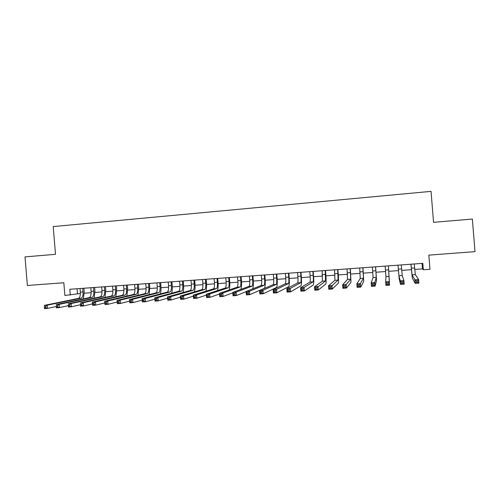 <?xml version="1.0" encoding="UTF-8"?>
<svg xmlns="http://www.w3.org/2000/svg" width="500" height="500" viewBox="0 0 500 500"><rect width="100%" height="100%" fill="white"/><g stroke="black" fill="none" stroke-linecap="round" stroke-linejoin="round"><path stroke-width="0.75" d="M70.275 295.075L69.794 289.281L422.812 263.344L423.331 269.762L429.981 269.288L428.831 255.131L475 251.644L472.362 219.05L433.55 222.331L431.037 191.369L53.206 226.581L55.512 254.312L25 256.894L27.381 285.494L63.825 282.738L64.881 295.462L80.394 293.5M414.706 269.444L422.463 268.888L423.331 269.762M84.269 293.219L91.163 292.725M95.019 292.444L102.006 291.944M105.844 291.669L112.925 291.156M116.737 290.881L123.906 290.369M127.706 290.094L134.969 289.569M138.744 289.3L146.106 288.769M149.856 288.5L157.312 287.962M161.044 287.694L168.6 287.15M172.306 286.881L179.963 286.331M183.644 286.069L191.4 285.512M195.056 285.244L202.919 284.681M206.55 284.419L214.513 283.85M218.125 283.587L226.188 283.006M229.775 282.75L237.944 282.162M241.506 281.906L249.781 281.312M253.312 281.056L261.7 280.45M265.206 280.2L273.7 279.587M277.181 279.337L285.788 278.719M289.237 278.469L297.956 277.844M301.381 277.594L310.212 276.962M313.612 276.719L322.55 276.075M325.925 275.831L334.981 275.181M338.325 274.938L347.5 274.281M350.812 274.037L360.106 273.369M363.387 273.137L372.806 272.456M376.056 272.225L385.594 271.537M388.812 271.306L398.444 270.613M401.706 270.375L411.362 269.681M422.019 263.4L422.463 268.888M77.075 288.75L77.487 293.706M411 264.212L412.031 274.856L414.925 279.812L418.619 279.556L418.913 283.144L415.219 283.394L412.294 278.044L410.913 264.219M414.256 263.975L415.319 274.625L418.619 279.556L417.669 280.825L416.188 280.925L416.306 282.362L417.788 282.262L417.669 280.825M416.306 282.362L415.219 283.394L414.925 279.812L416.188 280.925M417.788 282.262L418.913 283.144M398.025 265.163L398.95 275.781L400.225 280.825L403.894 280.575L404.181 284.144L400.519 284.394L399.206 278.956L398 265.169M401.262 264.925L402.212 275.55L403.894 280.575L402.912 281.837L401.444 281.938L401.562 283.369L403.031 283.269L402.912 281.837M401.562 283.369L400.519 284.394L400.225 280.825L401.444 281.938M403.031 283.269L404.181 284.144M385.15 266.112L385.962 276.694L385.65 281.837L389.281 281.581L389.569 285.138L388.375 265.875L389.281 281.581L388.275 282.844L386.819 282.944L386.938 284.369L388.394 284.269L388.275 282.844M388.394 284.269L389.569 285.138L385.938 285.387L385.65 281.837L386.819 282.944M385.938 285.387L386.938 284.369M372.369 267.05L373.069 277.606L371.188 282.831L374.794 282.587L375.081 286.125L376.544 280.531L375.619 266.812M375.556 266.812L376.281 277.375L374.794 282.587L373.762 283.844L372.312 283.944L372.431 285.363L373.875 285.262L373.762 283.844M373.875 285.262L375.081 286.125L371.475 286.369L371.188 282.831L372.312 283.944M371.475 286.369L372.431 285.363M359.675 267.981L360.269 278.506L356.844 283.825L360.419 283.575L360.706 287.106L363.713 281.425L362.956 267.744M362.837 267.75L363.456 278.281L360.419 283.575L359.363 284.831L357.925 284.931L358.044 286.344L359.475 286.244L359.363 284.831M359.475 286.244L360.706 287.106L357.131 287.35L356.844 283.825L357.925 284.931M357.131 287.35L358.044 286.344M347.069 268.906L347.556 279.4L342.612 284.806L346.163 284.562L346.444 288.075L350.981 282.312L350.381 268.663M350.213 268.675L350.725 279.181L345.075 285.812L343.65 285.912L343.769 287.319L345.188 287.219L345.075 285.812M345.188 287.219L346.444 288.075L342.9 288.319L342.612 284.806L343.65 285.912M342.9 288.319L343.769 287.319M334.556 269.825L334.938 280.294L328.5 285.781L332.013 285.538L332.3 289.037L338.338 283.194C338.669 282.256 338.625 278.975 338.206 273.344L337.9 269.581M337.675 269.6L338.088 280.069L330.906 286.788L329.494 286.887L329.606 288.288L331.019 288.188L330.906 286.788M331.019 288.188L332.3 289.037L328.781 289.275L328.5 285.781L329.494 286.887M328.781 289.275L329.606 288.288M322.131 270.744L322.413 281.175L314.494 286.75L317.981 286.506L318.269 289.994L325.788 284.069C326.213 283.125 326.219 279.85 325.806 274.237L325.5 270.494M325.231 270.512L325.531 280.956L316.85 287.756L315.45 287.85L315.562 289.244L316.962 289.15L316.85 287.756M316.962 289.15L318.269 289.994L314.781 290.231L314.494 286.75L315.45 287.85M314.781 290.231L315.562 289.244M309.794 271.65L310.113 275.519C310.375 279.262 310.331 281.438 309.969 282.05L300.6 287.706L304.062 287.469L304.35 290.938L313.325 284.931C313.837 283.994 313.9 280.725 313.494 275.131L313.188 271.4M312.869 271.419L313.188 275.294C313.456 279.044 313.419 281.219 313.069 281.831L304.062 287.469L302.906 288.712L301.512 288.806L301.631 290.2L303.019 290.106L302.906 288.712M303.019 290.106L304.35 290.938L300.887 291.175L300.6 287.706L301.512 288.806M300.887 291.175L301.631 290.2M297.544 272.55L297.856 276.406C298.119 280.138 298.038 282.306 297.619 282.925L286.819 288.663L290.256 288.425L290.538 291.881L300.95 285.794C301.556 284.85 301.663 281.588 301.269 276.012L300.969 272.294M300.6 272.325L300.912 276.181C301.175 279.919 301.1 282.094 300.694 282.706L290.256 288.425L289.069 289.662L287.694 289.756L287.806 291.144L289.181 291.05L289.069 289.662M289.181 291.05L290.538 291.881L287.1 292.113L286.819 288.663L287.694 289.756M287.1 292.113L287.806 291.144M285.375 273.444L285.694 277.288C285.944 281.006 285.831 283.169 285.35 283.788L273.144 289.606L276.55 289.369L276.837 292.812L288.663 286.65C289.356 285.7 289.513 282.45 289.131 276.894L288.825 273.188M288.412 273.219L288.725 277.069C288.981 280.788 288.875 282.956 288.412 283.575L276.55 289.369L275.344 290.606L273.975 290.7L274.088 292.081L275.456 291.988L275.344 290.606M275.456 291.988L276.837 292.812L273.425 293.044L273.144 289.606L273.975 290.7M273.425 293.044L274.088 292.081M273.294 274.331L273.606 278.163C273.856 281.863 273.712 284.025 273.169 284.644L259.575 290.544L262.956 290.306L263.238 293.738L276.462 287.5C277.244 286.55 277.45 283.306 277.075 277.769L276.769 274.075M276.306 274.106L276.619 277.944C276.869 281.65 276.731 283.812 276.206 284.431L262.956 290.306L261.725 291.544L260.369 291.637L260.481 293.012L261.837 292.919L261.725 291.544M261.837 292.919L263.238 293.738L259.856 293.969L259.575 290.544L260.369 291.637M259.856 293.969L260.481 293.012M261.294 275.212L261.613 279.031C261.85 282.719 261.675 284.875 261.075 285.5L246.119 291.475L249.469 291.238L249.75 294.656L264.344 288.344C265.212 287.387 265.462 284.15 265.1 278.631L264.8 274.956M264.288 274.994L264.6 278.812C264.844 282.506 264.675 284.669 264.094 285.287L249.469 291.238L248.219 292.469L246.869 292.562L246.981 293.931L248.331 293.844L248.219 292.469M248.331 293.844L249.75 294.656L246.394 294.887L246.119 291.475L246.869 292.562M246.394 294.887L246.981 293.931M249.381 276.087L249.694 279.894C249.931 283.569 249.719 285.725 249.069 286.344L232.763 292.394L236.088 292.162L236.369 295.569L246.131 291.656M252.35 275.869L252.662 279.675C252.9 283.356 252.7 285.512 252.062 286.137L236.088 292.162L234.812 293.394L233.475 293.488L233.588 294.85L234.925 294.756L234.812 293.394M252.619 288.875C253.337 287.3 253.538 284.175 253.212 279.494L252.913 275.825M234.925 294.756L236.369 295.569L233.038 295.794L232.763 292.394L233.475 293.488M233.038 295.794L233.588 294.85M237.55 276.956L237.862 280.75C238.088 284.413 237.85 286.562 237.138 287.188L219.506 293.312L222.812 293.081L223.088 296.469L232.794 292.844M240.5 276.737L240.812 280.531C241.044 284.206 240.806 286.35 240.113 286.975L222.812 293.081L221.513 294.306L220.188 294.4L220.3 295.756L221.619 295.669L221.513 294.306M240.869 289.387C241.525 287.587 241.706 284.575 241.4 280.35L241.1 276.694M221.619 295.669L223.088 296.469L219.788 296.694L219.506 293.312L220.188 294.4M219.788 296.694L220.3 295.756M225.8 277.819L226.106 281.6C226.331 285.256 226.062 287.394 225.294 288.025L206.356 294.219L209.638 293.994L209.913 297.369L219.562 293.981M228.725 277.606L229.037 281.388C229.262 285.044 229 287.188 228.25 287.812L209.638 293.994L208.312 295.212L207 295.306L207.106 296.656L208.425 296.569L208.312 295.212M229.156 289.962C229.788 288.062 229.956 285.138 229.675 281.2L229.375 277.556M208.425 296.569L209.913 297.369L206.631 297.594L206.356 294.219L207 295.306M206.631 297.594L207.106 296.656M214.125 278.675L214.438 282.444C214.65 286.087 214.35 288.225 213.531 288.85L193.306 295.119L196.562 294.894L196.838 298.256L206.425 295.075M217.037 278.463L217.344 282.231C217.562 285.881 217.269 288.019 216.462 288.644L196.562 294.894L195.212 296.112L193.912 296.206L194.025 297.55L195.325 297.462L195.212 296.112M217.5 290.575C218.125 288.625 218.3 285.781 218.025 282.044L217.725 278.412M195.325 297.462L196.838 298.256L193.581 298.481L193.306 295.119L193.912 296.206M193.581 298.481L194.025 297.55M202.531 279.531L202.844 283.281C203.056 286.913 202.725 289.044 201.85 289.675L180.356 296.012L183.588 295.794L183.863 299.144L193.388 296.137M205.425 279.319L205.731 283.075C205.944 286.706 205.625 288.837 204.762 289.469L183.588 295.794L182.219 297.006L180.925 297.1L181.038 298.438L182.331 298.35L182.219 297.006M205.919 291.212C206.537 289.237 206.719 286.456 206.456 282.881L206.163 279.262M182.331 298.35L183.863 299.144L180.631 299.363L180.356 296.012L180.925 297.1M180.631 299.363L181.038 298.438M191.019 280.375L191.331 284.113C191.531 287.731 191.175 289.862 190.25 290.494L167.506 296.9L170.712 296.681L170.987 300.019L180.45 297.175M193.894 280.163L194.2 283.906C194.406 287.531 194.056 289.656 193.144 290.287L170.712 296.681L169.325 297.894L168.038 297.981L168.15 299.319L169.431 299.231L169.325 297.894M194.406 291.869C195.031 289.881 195.219 287.162 194.969 283.712L194.669 280.106M169.431 299.231L170.987 300.019L167.781 300.238L167.506 296.9L168.038 297.981M167.781 300.238L168.15 299.319M179.587 281.212L179.894 284.944C180.094 288.55 179.7 290.669 178.725 291.306L154.75 297.781L157.931 297.562L158.206 300.887L167.613 298.181M182.438 281.006L182.744 284.738C182.944 288.344 182.562 290.469 181.6 291.1L157.931 297.562L156.525 298.775L155.25 298.863L155.363 300.194L156.637 300.106L156.525 298.775M182.975 292.544C183.606 290.55 183.8 287.881 183.556 284.538L183.256 280.944M156.637 300.106L158.206 300.887L155.025 301.106L154.75 297.781L155.25 298.863M155.025 301.106L155.363 300.194M168.225 282.05L168.531 285.763C168.725 289.363 168.306 291.475 167.281 292.113L142.094 298.656L145.25 298.438L145.525 301.75L154.869 299.169M171.056 281.844L171.369 285.556C171.562 289.156 171.15 291.275 170.131 291.913L145.25 298.438L143.825 299.65L142.562 299.731L142.669 301.062L143.931 300.975L143.825 299.65M171.612 293.225C172.256 291.231 172.456 288.606 172.219 285.363L171.925 281.781M143.931 300.975L145.525 301.75L142.369 301.969L142.094 298.656L142.562 299.731M142.369 301.969L142.669 301.062M156.944 282.881L157.25 286.581C157.438 290.163 156.994 292.275 155.912 292.913L129.537 299.525L132.669 299.306L132.938 302.606L142.219 300.138M159.756 282.675L160.062 286.375C160.256 289.962 159.812 292.075 158.75 292.712L132.669 299.306L131.219 300.512L129.963 300.6L130.075 301.925L131.331 301.837L131.219 300.512M160.325 293.919C160.981 291.925 161.188 289.344 160.956 286.175L160.662 282.606M131.331 301.837L132.938 302.606L129.806 302.819L129.537 299.525L129.963 300.6M129.806 302.819L130.075 301.925M145.738 283.7L146.044 287.394C146.225 290.963 145.75 293.069 144.625 293.712L117.069 300.387L120.175 300.169L120.45 303.456L129.662 301.094M148.531 283.5L148.837 287.188C149.025 290.763 148.556 292.875 147.438 293.512L120.175 300.169L118.713 301.375L117.463 301.456L117.575 302.775L118.819 302.694L118.713 301.375M149.119 294.619L149.775 286.988L149.475 283.425M118.819 302.694L120.45 303.456L117.338 303.669L117.069 300.387L117.463 301.456M117.338 303.669L117.575 302.775M134.606 284.519L134.913 288.2C135.087 291.756 134.588 293.863 133.406 294.5L104.694 301.238L107.781 301.025L108.05 304.3L117.206 302.031M137.381 284.319L137.688 287.994C137.869 291.562 137.369 293.663 136.206 294.306L107.781 301.025L106.294 302.225L105.056 302.312L105.169 303.625L106.4 303.538L106.294 302.225M137.981 295.319L138.663 287.787L138.369 284.244M106.4 303.538L108.05 304.3L104.969 304.513L104.694 301.238L105.056 302.312M104.969 304.513L105.169 303.625M123.55 285.331L123.856 289C124.025 292.55 123.494 294.644 122.269 295.287L92.413 302.087L95.475 301.875L95.744 305.138L104.838 302.95M126.306 285.131L126.613 288.8C126.781 292.35 126.263 294.45 125.044 295.087L95.475 301.875L93.969 303.075L92.744 303.156L92.85 304.469L94.081 304.381L93.969 303.075M126.919 296.025L127.625 288.587L127.331 285.056M94.081 304.381L95.744 305.138L92.681 305.35L92.413 302.087L92.744 303.156M92.681 305.35L92.85 304.469M112.569 286.137L112.869 289.794C113.038 293.331 112.481 295.419 111.206 296.069L80.225 302.931L83.263 302.719L83.531 305.969L92.562 303.856M115.306 285.938L115.606 289.594C115.775 293.137 115.225 295.225 113.963 295.869L83.263 302.719L81.737 303.913L80.519 304L80.631 305.3L81.85 305.219L81.737 303.913M115.925 296.731L116.662 289.381L116.369 285.863M81.85 305.219L83.531 305.969L80.494 306.181L80.519 304M80.494 306.181L80.631 305.3M101.656 286.944L101.956 290.581C102.119 294.106 101.538 296.194 100.213 296.844L68.125 303.769L71.137 303.556L71.413 306.794L80.375 304.756M104.375 286.744L104.675 290.387C104.838 293.913 104.262 296 102.956 296.65L71.137 303.556L69.6 304.75L68.388 304.831L68.5 306.131L69.706 306.05L69.6 304.75M105.013 297.438L105.769 290.169L105.475 286.663M69.706 306.05L71.413 306.794L68.394 307L68.388 304.831M68.394 307L68.5 306.131M90.812 287.738L91.119 291.369C91.269 294.881 90.662 296.962 89.294 297.613L56.112 304.594L59.106 304.387L59.375 307.619L68.281 305.644M93.519 287.538L93.819 291.169C93.975 294.688 93.375 296.775 92.019 297.419L59.106 304.387L57.55 305.575L56.35 305.663L56.456 306.95L57.656 306.869L57.55 305.575M94.162 298.144L94.95 290.956L94.656 287.456M57.656 306.869L59.375 307.619L56.381 307.819L56.35 305.663M56.381 307.819L56.456 306.95M80.044 288.531L80.35 292.144C80.5 295.65 79.862 297.725 78.45 298.375L44.194 305.419L47.162 305.212L47.431 308.431L56.275 306.512M82.731 288.331L83.031 291.95C83.181 295.456 82.556 297.538 81.156 298.188L47.162 305.212L45.587 306.4L44.394 306.481L44.5 307.769L45.694 307.688L45.587 306.4M83.387 298.856L84.2 291.731L83.912 288.244M45.694 307.688L47.431 308.431L44.456 308.631L44.394 306.481M44.456 308.631L44.5 307.769M414.581 267.956L411.319 268.194M415.319 274.625L412.031 274.856M401.587 268.9L398.35 269.131M402.212 275.55L398.95 275.781M388.681 269.831L385.475 270.062M389.2 276.469L385.962 276.694M375.875 270.763L372.688 270.988M376.281 277.375L373.069 277.606M363.162 271.681L359.994 271.906M363.456 278.281L360.269 278.506M350.531 272.594L347.394 272.819M350.725 279.181L347.556 279.4M337.994 273.5L334.875 273.725M338.088 280.069L334.938 280.294M325.55 274.4L322.45 274.625M325.531 280.956L322.413 281.175M313.188 275.294L310.113 275.519M313.069 281.831L309.969 282.05M300.912 276.181L297.856 276.406M300.694 282.706L297.619 282.925M288.725 277.069L285.694 277.288M288.412 283.575L285.35 283.788M276.619 277.944L273.606 278.163M276.206 284.431L273.169 284.644M264.6 278.812L261.613 279.031M264.094 285.287L261.075 285.5M252.662 279.675L249.694 279.894M252.062 286.137L249.069 286.344M240.812 280.531L237.862 280.75M240.113 286.975L237.138 287.188M229.037 281.388L226.106 281.6M228.25 287.812L225.294 288.025M217.344 282.231L214.438 282.444M216.462 288.644L213.531 288.85M205.731 283.075L202.844 283.281M204.762 289.469L201.85 289.675M194.2 283.906L191.331 284.113M193.144 290.287L190.25 290.494M182.744 284.738L179.894 284.944M181.6 291.1L178.725 291.306M171.369 285.556L168.531 285.763M170.131 291.913L167.281 292.113M160.062 286.375L157.25 286.581M158.75 292.712L155.912 292.913M148.837 287.188L146.044 287.394M147.438 293.512L144.625 293.712M137.688 287.994L134.913 288.2M136.206 294.306L133.406 294.5M126.613 288.8L123.856 289M125.044 295.087L122.269 295.287M115.606 289.594L112.869 289.794M113.963 295.869L111.206 296.069M104.675 290.387L101.956 290.581M102.956 296.65L100.213 296.844M93.819 291.169L91.119 291.369M92.019 297.419L89.294 297.613M83.031 291.95L80.35 292.144M81.156 298.188L78.45 298.375"/></g></svg>
